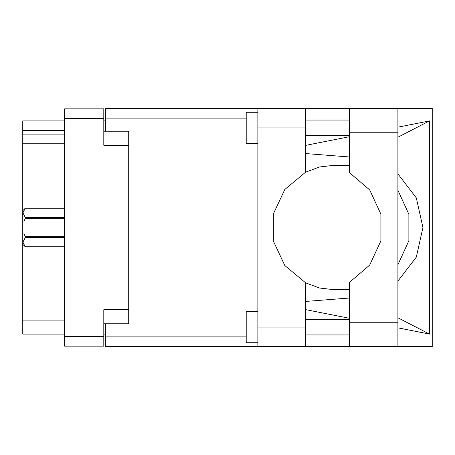 <?xml version="1.0" encoding="UTF-8"?>
<svg xmlns="http://www.w3.org/2000/svg" width="455" height="455" viewBox="0 0 455 455"><rect width="100%" height="100%" fill="white"/><g stroke="black" fill="none" stroke-linecap="round" stroke-linejoin="round"><path stroke-width="0.68" d="M128.714 309.736L103.82 309.736L103.82 346.147L64.604 346.147L64.604 108.853L103.82 108.853L103.82 145.264L128.714 145.264M103.82 323.198L128.714 323.198L128.714 323.971L105.372 323.971L105.372 336.888L246.195 336.888M246.195 118.112L105.372 118.112L105.372 131.029L128.714 131.029L128.714 131.802L103.82 131.802M64.604 130.562L22.75 130.562L22.75 120.911L64.604 120.911M64.604 334.089L22.75 334.089L22.75 320.081L64.604 320.081M64.604 143.786L22.75 143.786L22.75 134.14L64.604 134.14M257.866 342.723L246.195 342.723L246.195 311.601L257.866 311.601M257.866 143.399L246.195 143.399L246.195 112.277L257.866 112.277M257.866 327.088L305.635 327.088L305.635 346.534L257.866 346.534L257.866 108.466L349.36 108.466L349.36 172.564L369.699 189.889L380.898 214.14L380.898 240.86L369.699 265.111L349.36 282.436L349.36 346.534L432.25 346.534L432.25 108.466L397.909 108.466L397.909 346.534M305.635 108.466L305.635 127.912L257.866 127.912M105.372 118.112L105.372 108.466L257.866 108.466M257.866 346.534L105.372 346.534L105.372 336.888M25.241 208.214L22.904 212.809L22.904 210.54L25.241 208.208L64.604 208.214L25.241 208.208M64.604 237.59L25.241 237.59L22.904 242.191L25.241 246.792L22.904 244.46L22.955 212.167M64.604 218.303L25.241 218.303L25.241 217.41L64.604 217.41M25.241 237.59L25.241 236.697L64.604 236.697M349.36 165.273L334.112 165.262L319.461 167.008L305.635 172.155L284.841 189.468L273.358 213.969L273.358 241.031L284.841 265.532L305.635 282.845L319.461 287.992L334.112 289.738L349.36 289.727M397.909 281.133L416.353 257.086L422.911 227.5L416.353 197.914L397.909 173.867M397.909 190.213L408.891 214.277L408.891 240.723L397.909 264.787M105.372 334.863L103.82 334.863M103.82 120.137L105.372 120.137M22.75 143.786L22.75 320.081M22.75 130.562L22.75 134.14M349.36 108.466L397.909 108.466M349.36 120.057L305.635 120.057M349.36 135.618L305.635 135.618M349.36 319.382L305.635 319.382M349.36 334.943L305.635 334.943M305.635 172.155L305.635 127.912M305.635 327.088L305.635 282.845M305.635 145.344L349.36 136.716M397.909 127.144L429.497 120.911L429.497 334.089L397.909 317.749M305.635 309.656L349.36 318.284M397.909 327.856L429.497 334.089M305.635 346.534L349.36 346.534M128.714 131.029L128.714 323.971M349.36 298.014L305.635 301.455M349.36 156.986L305.635 153.545M429.497 120.911L397.909 137.251M25.241 236.697L23.757 232.949L64.604 232.949M22.904 222.051L23.757 222.051L25.241 218.303M22.904 212.809L25.241 217.41M23.757 232.949L22.904 232.949M25.241 246.786L64.604 246.786L25.241 246.792M64.604 222.051L23.757 222.051M103.82 118.499L64.604 118.499M64.604 336.501L103.82 336.501M349.36 322.259L397.909 322.259M349.36 132.741L397.909 132.741"/></g></svg>
